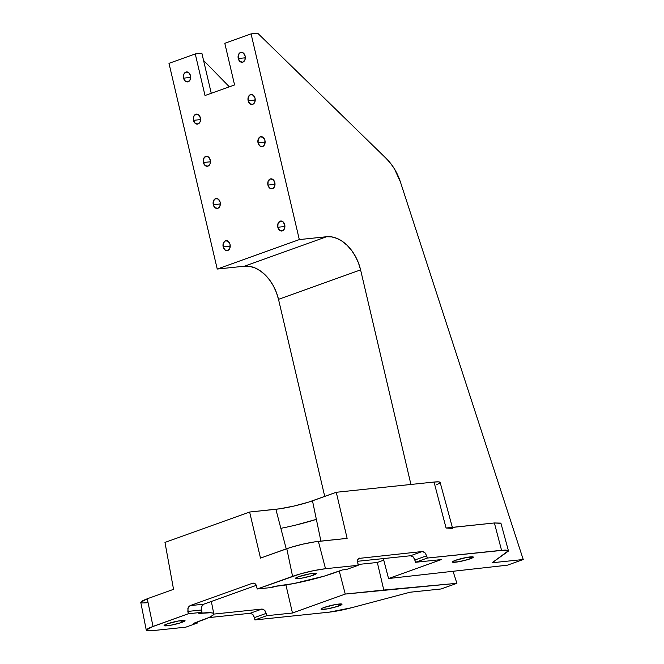 <?xml version="1.0" encoding="UTF-8"?>
<svg xmlns="http://www.w3.org/2000/svg" width="664" height="664" viewBox="0 0 664 664"><rect width="100%" height="100%" fill="white"/><g stroke="black" fill="none" stroke-linecap="round" stroke-linejoin="round"><path stroke-width="1" d="M213.268 204.695L220.34 203.956L213.268 204.695L213.468 200.901L215.576 198.602L218.348 199.15L220.157 202.221A5.021 3.61 84 0 1 217.236 208.454A5.021 3.61 84 0 1 213.268 204.695A5.021 3.61 84 0 1 216.19 198.461A5.021 3.61 84 0 1 220.157 202.221L219.958 206.014L217.85 208.313L215.078 207.766L213.268 204.695M267.932 185.073L275.012 184.335L267.932 185.073L268.14 181.28L270.24 178.981L273.012 179.529L274.83 182.6A5.021 3.61 84 0 1 271.9 188.833A5.021 3.61 84 0 1 267.932 185.073A5.021 3.61 84 0 1 270.862 178.84A5.021 3.61 84 0 1 274.83 182.6L274.622 186.393L272.522 188.692L269.75 188.144L267.932 185.073M248.145 100.72L255.225 99.974L248.145 100.72L248.353 96.919L250.452 94.628L253.225 95.176L255.042 98.239A5.021 3.61 84 0 1 252.121 104.472A5.021 3.61 84 0 1 248.145 100.72A5.021 3.61 84 0 1 251.075 94.487A5.021 3.61 84 0 1 255.042 98.239L254.835 102.04L252.735 104.331L249.963 103.783L248.145 100.72M193.481 120.342L200.553 119.595L193.481 120.342L193.68 116.54L195.789 114.249L198.561 114.797L200.379 117.86A5.021 3.61 84 0 1 197.449 124.093A5.021 3.61 84 0 1 193.481 120.342A5.021 3.61 84 0 1 196.403 114.108A5.021 3.61 84 0 1 200.379 117.86L200.171 121.661L198.063 123.952L195.291 123.404L193.481 120.342M183.588 78.161L190.659 77.422L183.588 78.161L183.795 74.368L185.895 72.069L188.667 72.617L190.485 75.688A5.021 3.61 84 0 1 187.555 81.921A5.021 3.61 84 0 1 183.588 78.161A5.021 3.61 84 0 1 186.509 71.928A5.021 3.61 84 0 1 190.485 75.688L190.278 79.481L188.169 81.78L185.397 81.232L183.588 78.161M238.251 58.54L245.331 57.801L238.251 58.54L238.459 54.747L240.567 52.448L243.331 52.995L245.149 56.066A5.021 3.61 84 0 1 242.227 62.291A5.021 3.61 84 0 1 238.251 58.54A5.021 3.61 84 0 1 241.181 52.307A5.021 3.61 84 0 1 245.149 56.066L244.941 59.86L242.841 62.15L240.069 61.611L238.251 58.54M203.375 162.514L210.446 161.775L203.375 162.514L203.574 158.721L205.682 156.43L208.454 156.97L210.264 160.041A5.021 3.61 84 0 1 207.342 166.274A5.021 3.61 84 0 1 203.375 162.514A5.021 3.61 84 0 1 206.297 156.289A5.021 3.61 84 0 1 210.264 160.041L210.065 163.834L207.957 166.133L205.184 165.585L203.375 162.514M258.039 142.893L265.119 142.154L258.039 142.893L258.246 139.1L260.346 136.809L263.118 137.348L264.936 140.419A5.021 3.61 84 0 1 262.014 146.653A5.021 3.61 84 0 1 258.039 142.893A5.021 3.61 84 0 1 260.969 136.668A5.021 3.61 84 0 1 264.936 140.419L264.728 144.213L262.629 146.512L259.856 145.964L258.039 142.893M223.162 246.875L230.234 246.136L223.162 246.875L223.361 243.082L225.469 240.783L228.242 241.331L230.051 244.402A5.021 3.61 84 0 1 227.129 250.635A5.021 3.61 84 0 1 223.162 246.875A5.021 3.61 84 0 1 226.084 240.642A5.021 3.61 84 0 1 230.051 244.402L229.852 248.195L227.744 250.494L224.971 249.946L223.162 246.875M277.826 227.254L284.906 226.515L277.826 227.254L278.033 223.461L280.133 221.162L282.906 221.71L284.723 224.781A5.021 3.61 84 0 1 281.793 231.014A5.021 3.61 84 0 1 277.826 227.254A5.021 3.61 84 0 1 280.748 221.021A5.021 3.61 84 0 1 284.723 224.781L284.516 228.574L282.416 230.873L279.644 230.325L277.826 227.254M338.947 605.925A10.765 1.295 -13.2 0 1 327.659 608.83A10.765 1.295 -13.2 0 1 321.036 609.154A10.765 1.295 -13.2 0 1 324.082 607.477L335.494 604.547L341.993 604.273L337.37 606.456L327.535 608.855L321.243 609.336L321.816 608.431L324.082 607.477A10.765 1.295 -13.2 0 1 335.37 604.572A10.765 1.295 -13.2 0 1 341.993 604.24A10.765 1.295 -13.2 0 1 338.947 605.925L338.524 604.091L338.947 605.925M470.286 558.781A10.765 1.295 -13.2 0 1 458.99 561.694A10.765 1.295 -13.2 0 1 452.375 562.018A10.765 1.295 -13.2 0 1 455.413 560.341L466.834 557.411L473.332 557.137L468.701 559.312L458.865 561.711L452.574 562.201L452.566 561.678L455.413 560.341A10.765 1.295 -13.2 0 1 466.709 557.428A10.765 1.295 -13.2 0 1 473.324 557.104A10.765 1.295 -13.2 0 1 470.286 558.781L469.855 556.955L470.286 558.781M181.994 622.342A10.765 1.295 -13.2 0 1 170.698 625.247A10.765 1.295 -13.2 0 1 164.083 625.571A10.765 1.295 -13.2 0 1 167.129 623.894L178.541 620.964L185.04 620.691L180.409 622.874L170.582 625.272L164.29 625.754L164.863 624.849L167.129 623.894A10.765 1.295 -13.2 0 1 178.417 620.989A10.765 1.295 -13.2 0 1 185.04 620.657A10.765 1.295 -13.2 0 1 181.994 622.342L181.562 620.508L181.994 622.342M313.325 575.198A10.765 1.295 -13.2 0 1 302.037 578.112A10.765 1.295 -13.2 0 1 295.414 578.435A10.765 1.295 -13.2 0 1 298.46 576.759L309.872 573.829L316.371 573.555L311.748 575.729L301.912 578.128L295.621 578.618L295.604 578.095L298.46 576.759A10.765 1.295 -13.2 0 1 309.756 573.845A10.765 1.295 -13.2 0 1 316.371 573.522A10.765 1.295 -13.2 0 1 313.325 575.198L312.902 573.372L313.325 575.198M500.781 523.124L494.389 522.966L500.971 523.373L508.408 550.713L492.165 562.757L523.232 559.511L400.392 181.903A43.044 29.448 -109.7 0 0 386.191 158.439L257.682 33.2L251.075 33.889L224.805 43.318L251.075 33.889L299.315 239.588L217.236 269.044L244.493 266.198L326.58 236.733A37.068 25.357 -109.7 0 1 360.593 269.883L410.925 484.471L360.593 269.883L358.46 262.944L355.423 256.37L351.605 250.428L347.147 245.331L342.226 241.281L337.022 238.434L331.734 236.899L326.58 236.733L299.315 239.588L217.236 269.044L168.988 63.354L195.257 53.925L168.988 63.354L217.236 269.044L244.493 266.198L249.656 266.364L254.934 267.899L260.139 270.746L265.06 274.796L269.526 279.893L273.344 285.835L276.373 292.401L278.507 299.339L324.729 496.415L278.507 299.339A37.068 25.357 70.3 0 0 244.493 266.198L326.58 236.733L299.315 239.588L251.075 33.889L257.682 33.2L386.191 158.439L390.615 163.369L394.516 169.021L400.392 181.903L523.232 559.511L492.165 562.757L508.226 551.228L508.209 550.464L505.262 550.049L427.284 558.059L426.686 555.768L414.925 559.993L415.523 562.284L427.284 558.059L415.523 562.284L441.328 559.586L388.548 578.527L507.47 565.164L523.232 559.511L507.47 565.164L388.548 578.527L383.352 558.59L388.548 578.527L441.328 559.586L415.523 562.284L414.22 558.266L413.116 556.855L410.427 555.76L422.179 551.535L424.869 552.631L426.686 555.768L414.925 559.993L413.116 556.855L410.427 555.76L422.179 551.535L358.718 558.432L422.179 551.535L423.541 551.751L425.458 553.286L427.284 558.059L501.544 550.298L494.389 522.966L446.075 528.021L434.04 482.047L438.547 481.856L440.149 482.496M410.086 592.222L441.153 588.968L456.907 583.316L345.247 594.064L339.254 571.04L345.247 594.064L292.467 613.013L266.662 615.711L265.085 610.847L263.243 609.286L261.906 609.062L213.8 614.092L261.906 609.062L264.529 610.183L266.181 613.378L254.42 617.603L252.768 614.407L250.154 613.279L208.77 617.611L250.154 613.279L261.906 609.062L250.154 613.279L252.768 614.407L253.797 615.843L254.91 619.935L254.42 617.603L266.181 613.378L266.662 615.711L254.91 619.935L329.17 612.166L254.91 619.935L266.662 615.711L292.467 613.013L285.993 585.266L292.467 613.013L345.247 594.064L383.792 590.039L377.326 562.466L383.792 590.039L456.907 583.316L441.153 588.968L410.086 592.222L351.688 607.718L410.086 592.222M273.809 586.544L287.736 584.644L273.809 586.544M252.536 583.224L190.153 605.618L188.119 607.801L187.846 611.428L201.524 610L201.399 608.133L202.005 612.316L201.524 610L187.846 611.428L188.327 613.744L202.005 612.316L198.876 613.436L202.063 613.104L201.906 612.349L202.063 613.104A40.877 4.93 -13.2 0 1 213.8 613.86A40.877 4.93 -13.2 0 1 202.238 620.217L193.481 623.363L197.606 622.932L185.845 627.156L197.606 622.932L197.399 621.961L197.606 622.932L193.481 623.363L209.168 617.429L213.069 615.121L213.816 613.968L213.019 613.163L210.737 612.739L198.876 613.436L202.005 612.316L188.327 613.744L187.854 608.656L188.974 606.415L190.153 605.618L252.536 583.224L253.872 583.125L255.698 584.303L257.275 588.993L292.575 576.327L286.79 548.68L260.495 558.117L249.631 512.027L164.971 542.413L173.545 589.333L147.25 598.77L153.027 626.409L188.327 613.744L150.147 627.53L146.702 629.389L146.263 630.07L146.727 630.543L153.143 630.576L185.845 627.156L153.143 630.576L146.271 630.128L140.776 602.331L147.25 598.77L173.545 589.333L164.971 542.413L249.631 512.027L279.801 508.782L294.202 506.009L308.577 502.125L336.266 492.273L434.04 482.047L336.266 492.273L347.131 538.371L318.371 541.376L325.518 568.708L313.591 570.658L300.136 573.937L257.275 588.993L270.953 587.565L274.083 586.445L293.903 583.523L324.215 576.136L342.342 569.936L346.467 569.505L358.22 565.288L325.518 568.708L358.22 565.288L346.467 569.505L342.342 569.936L333.577 573.082A40.877 4.93 -13.2 0 1 277.278 586.104L270.953 587.565L257.275 588.993L256.171 584.992L255.142 583.747L253.133 583.092M296.551 524.875L316.363 519.356A42.878 5.171 166.8 0 1 280.847 528.328M358.012 564.483L377.326 562.466L383.767 560.15L377.326 562.466L358.012 564.483M439.767 483.101L436.696 484.753M195.257 53.925L201.873 53.236L211.26 93.284L201.873 53.236L195.257 53.925L205.01 95.525L195.257 53.925M234.566 84.917L205.01 95.525L234.566 84.917L224.805 43.318L234.566 84.917M203.549 60.407L229.329 86.801L203.549 60.407M201.399 608.133L202.171 605.618L203.831 604.182L256.346 585.333L203.831 604.182L201.798 606.373L201.399 608.133M329.17 612.166L351.688 607.718C343.122 609.959 335.611 611.436 329.17 612.166M357.415 561.304L410.427 555.76L357.415 561.304M359.73 558.067L358.095 559.03L357.514 560.391L358.22 565.288L357.415 561.213L357.747 559.652L359.199 558.192M360.593 269.883L278.507 299.339L360.593 269.883M453.114 571.472L456.907 583.316L453.114 571.472M508.408 550.713L501.544 550.298L494.389 522.966L448.856 527.805M147.358 602.754L142.494 602.962L140.768 602.273L142.428 600.804L147.25 598.77L153.027 626.409L146.271 630.128M260.495 558.117L290.168 547.551L302.56 544.206L314.96 541.816L347.131 538.371L336.266 492.273L312.487 500.814L320.911 541.11L312.487 500.814A26.585 3.204 166.8 0 1 275.867 509.28L249.631 512.027L260.495 558.117M318.371 541.376L325.518 568.708C314.504 570.102 303.523 572.65 292.575 576.327L286.79 548.68C297.289 545.152 307.814 542.72 318.371 541.376M190.153 605.618L203.831 604.182L190.153 605.618M286.234 548.887L275.867 509.28L286.234 548.887M452.358 527.365L440.141 482.421A21.24 2.565 166.8 0 0 434.04 482.047L446.075 528.021L452.649 528.419M213.8 613.86L211.351 601.484"/></g></svg>
